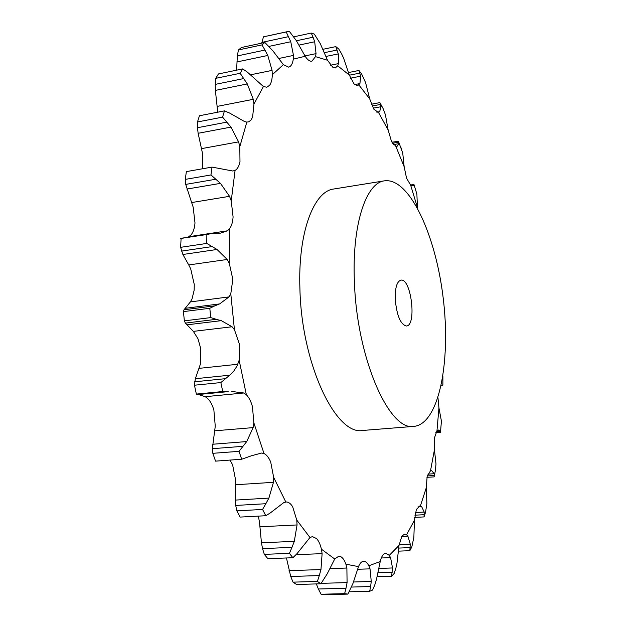 <?xml version="1.0" encoding="UTF-8"?>
<svg xmlns="http://www.w3.org/2000/svg" width="626" height="626" viewBox="0 0 626 626"><rect width="100%" height="100%" fill="white"/><g stroke="black" fill="none" stroke-linecap="round" stroke-linejoin="round"><path stroke-width="0.94" d="M351.53 587.063L370.615 586.531L369.7 591.265L349.261 591.797M370.615 586.531L371.257 581.468L370.036 568.854L368.839 565.763C367.282 562.751 365.545 561.24 363.643 561.248L363.526 561.256C361.578 561.452 359.911 563.243 358.51 566.624L352.931 583.534L347.892 594.105L324.448 594.7L321.091 594.246L318.36 589.003L345.982 588.252L347.086 582.587L346.882 568.025L345.888 564.183C344.464 560.168 342.704 557.633 340.607 556.577L338.815 556.185L334.714 558.995L327.155 573.932L320.848 583.784L296.583 584.488L293.031 582.149L290.73 576.483L319.291 575.576L320.966 569.566L322.108 553.65L321.412 549.19C320.285 544.37 318.657 540.817 316.521 538.548L312.444 536.615L309.972 537.523L296.951 553.728L292.874 557.727L267.85 558.682L264.305 554.362L262.544 548.603L291.966 547.374L294.306 541.357L297.06 524.948L296.779 520.096L292.663 506.786C290.652 503.507 288.437 501.911 286.012 501.982L283.57 502.756L270.448 512.835L265.784 515.73L240.11 517.084L236.847 510.863L235.705 505.44L265.839 503.719L268.89 498.108L273.452 482.317L273.656 477.364L270.714 462.074C268.883 457.629 266.653 454.781 264.008 453.529L261.566 453.044L251.488 455.759L241.691 459.226L215.555 461.135L212.84 453.318L212.347 448.685L242.974 446.322L246.722 441.565L253.123 427.613L253.874 422.926L252.442 406.657C251.003 401.399 248.976 397.432 246.362 394.763L243.874 392.987L205.211 396.688L198.833 394.63M369.7 591.265L372.611 590.036L374.825 584.794L376.492 579.355L380.217 561.538C381.171 557.594 382.502 555.027 384.215 553.822L385.827 553.267L389.286 555.364L399.02 545.426L401.955 535.973L404.686 534.15L406.587 534.8L414.459 520.19L416.337 509.548L419.819 505.957L420.375 505.996L426.29 487.717L427.159 476.37L430.508 470.783L434.436 449.758L434.374 438.122L436.964 430.837L438.943 407.894L437.973 397.8M228.169 391.641L197.323 394.623L228.169 391.641L222.746 391.532L220.845 382.572L230.517 374.544L233.842 370.991L237.011 366.046L239.148 360.208L239.429 344.175L234.445 329.73L232.074 326.764L193.356 331.373L185.359 323.102L184.357 320.856L183.434 311.615L184.021 309.76L214.859 305.84L219.632 303.915L229.038 296.896L230.791 293.829L232.825 279.274L229.296 263.389L227.207 259.469L188.739 264.954L182.878 254.485L180.609 247.333L181.117 238.287L209.593 233.944L220.493 233.122L227.363 230.814L229.468 228.928C231.526 226.189 232.739 222.191 233.091 216.948L231.229 200.876L229.546 196.321L191.626 202.558L185.726 184.396L185.249 179.396L186.376 171.61L212.026 167.103L210.97 174.951L220.462 183.371L229.546 196.321M212.026 167.103L232.77 171.008L235.079 170.397C237.442 169.059 239.069 166.18 239.985 161.751L239.805 146.664L238.6 141.859L201.47 148.644L198.129 133.291L197.472 127.72L197.472 121.96L199.451 115.747L224.468 110.88L222.574 117.132L230.978 127.101L238.6 141.859M224.468 110.88L229.601 113.048L244.461 121.491L246.824 122.109L248.725 121.804L250.916 120.137L252.599 117.156L253.968 104.026L253.272 99.307L217.112 106.412L215.375 90.394L215.266 84.385L215.806 78.313L218.419 73.946L242.685 68.907L240.165 73.289L247.301 83.939L253.272 99.307M242.685 68.907L247.442 72.178L263.421 86.529L266.801 87.225L269.649 85.253C271.285 82.961 272.177 79.447 272.302 74.729L272.083 70.394L250.517 74.815M236.597 70.175L237.34 55.933L264.97 50.057L261.973 44.9L264.884 42.466L272.983 50.972L283.375 64.658L288.649 67.131L289.658 66.747C291.497 65.636 292.71 63.101 293.289 59.157L293.484 55.417L278.68 58.508M261.723 43.147L263.468 36.832L289.29 31.3L296.301 40.573L305.183 56.262C307.241 59.47 309.244 61.129 311.192 61.238L311.897 61.176L315.488 56.653L316.036 53.633L304.972 55.925M296.419 40.768L313.055 37.216L311.239 33.068L314.338 34.125L320.254 43.585L327.515 60.252L333.024 67.545L335.239 67.968L337.696 65.84L338.502 63.594L338.306 53.899L335.81 46.614L322.953 49.297M335.81 46.614L338.776 49.063L341.46 53.554L343.651 58.249L349.308 75.05L354.144 84.095L357.657 85.699L359.934 83.563L360.654 76.192L358.941 70.472L348.51 72.553M358.941 70.472L361.671 74.056L365.592 82.632L369.716 98.885L373.785 109.151L378.37 112.461L379.622 111.725L381.031 106.717L380.099 102.977L383.081 108.509L385.436 114.808L388.143 129.997L391.383 141.03L395.851 146.343L397.048 146.351L398.95 143.659L398.746 142.118L402.729 153.01L404.161 166.743L406.548 178.152L410.656 185.186L411.869 185.867L414.083 185.413L414.115 184.944L416.885 194.146L417.472 207.957M414.044 426.376L362.837 430.445C336.084 435.97 301.568 364.34 299.917 288.907C297.804 232.872 313.696 191.102 333.822 188.997L384.536 180.828C366.022 182.636 351.828 224.844 354.418 281.872C356.804 358.635 389.497 431.815 414.044 426.376C439.053 423.786 451.01 361.437 443.224 298.305C435.837 235.133 409.451 177.401 384.536 180.828M262.544 548.603L261.449 542.789L259.477 521.99L258.319 516.121M235.705 505.44L235.259 500.088L235.572 479.876L232.606 464.782L229.992 460.079M212.347 448.685L215.266 426.212L213.881 410.155C212.417 404.967 210.328 401.063 207.605 398.449L205.211 396.688M220.845 382.572L194.451 385.209L195.351 378.714L200.312 364.371L200.719 348.533L197.972 338.736L193.356 331.373M184.021 309.76L190.39 301.904L192.049 298.884L194.154 290.174L194.271 284.494L190.703 268.844L188.739 264.954M188.183 237.207L191.126 234.805C193.293 232.074 194.584 228.114 194.991 222.934L193.16 207.073L191.626 202.558M202.48 168.777L202.503 153.417L201.47 148.644M217.699 112.195L217.112 106.412M399.02 545.426L396.978 563.259L395.804 568.471L394.098 573.565L391.626 576.21L392.51 567.962L390.585 557.641L389.286 555.364M347.892 594.105L344.629 593.644L345.982 588.252M414.459 520.19L413.856 537.335L411.822 546.913L409.834 550.7L410.265 544.135L407.909 536.271L406.587 534.8M320.848 583.784L317.398 581.421L319.291 575.576M425.304 512.976L424.045 516.919L424.201 512.076L421.666 506.677L420.375 505.996M292.874 557.727L289.423 553.361L291.966 547.374M425.555 512.154L426.885 503.64L426.29 487.717M426.94 477.325L434.194 476.871L434.233 473.718L431.705 470.736L430.508 470.783M265.784 515.73L262.576 509.447L265.839 503.719M434.374 475.956L434.6 474.743M435.227 471.331L436.009 464.077L434.436 449.758M435.782 432.668L440.336 432.323L440.391 430.805L438.826 429.952L436.964 430.837M241.691 459.226L239.015 451.338L242.974 446.322M441.15 424.483L441.275 420.32L438.943 407.894M231.651 391.461L243.874 392.987M442.128 385.053L442.879 384.967L441.134 385.89M185.359 323.102L216.228 319.33L210.751 317.601L209.804 308.282L214.859 305.84M216.228 319.33L221.33 320.661L232.074 326.764M209.593 233.944L206.854 234.492L206.776 243.428L217.026 249.477L227.207 259.469M410.46 185.022L413.802 184.498L414.115 184.944M416.353 192.331L416.885 194.146M392.009 142.266L398.316 141.171L398.746 142.118M400.859 147.329L401.853 149.833M396.532 146.445L397.048 146.351M383.081 108.509L380.099 102.977M264.97 50.057L267.795 55.464L272.083 70.394M376.868 112.234L379.622 111.725M286.598 31.801L286.192 31.895L290.761 41.739L293.484 55.417M354.668 84.588L359.934 83.563M313.055 37.216L314.69 41.77L316.036 53.633M330.45 65.229L338.502 63.594M316.341 583.917L318.36 589.003M286.442 557.969L290.73 576.483M197.323 394.623L196.368 394.083L194.451 385.209M237.34 55.933L238.42 49.955L241.433 47.513L264.884 42.466M344.629 593.644L321.091 594.246M391.626 576.21L377.282 576.656M317.398 581.421L293.031 582.149M409.834 550.7L398.582 551.138M289.423 553.361L264.305 554.362M424.045 516.919L414.623 517.389M262.576 509.447L236.847 510.863M239.015 451.338L212.84 453.318M222.746 391.532L196.368 394.083M186.908 324.839L221.33 320.661M209.804 308.282L183.434 311.615M210.751 317.601L184.357 320.856M182.878 254.485L217.026 249.477M206.776 243.428L180.609 247.333M206.854 234.492L180.734 238.475M181.438 251.12L212.058 246.597M186.845 189.068L220.462 183.371M210.97 174.951L185.249 179.396M185.726 184.396L215.837 179.239M198.129 133.291L230.978 127.101M411.665 185.797L414.083 185.413M410.766 185.273L414.076 184.748M222.574 117.132L197.472 121.96M197.472 127.72L226.886 122.125M215.375 90.394L247.301 83.939M393.558 144.59L398.95 143.659M392.596 143.26L398.77 142.188M240.165 73.289L215.806 78.313M215.266 84.385L243.827 78.547M236.886 61.966L267.795 55.464M379.927 102.609L371.359 104.213M373.19 108.173L381.031 106.717M372.102 106.013L380.608 104.432M261.973 44.9L238.42 49.955M269.063 46.379L290.761 41.739M350.505 78.195L360.654 76.192M349.355 75.19L359.911 73.101M286.192 31.895L263.468 36.832M261.895 42.396L288.57 36.644M299.001 45.095L314.69 41.77M325.927 56.45L338.306 53.899M324.401 52.678L337.164 50.033M311.239 33.068L293.805 36.817M395.241 299.377C396.821 315.684 400.554 324.558 406.423 326.005C416.939 325.755 411.188 277.889 400.914 280.143C396.907 281.434 395.014 287.843 395.241 299.377M353.487 581.992L371.257 581.468M368.839 565.763L380.217 561.538M357.579 569.269L370.036 568.854M345.888 564.183L358.51 566.624M321.412 549.19L334.714 558.995M296.779 520.096L309.972 537.523M273.656 477.364L285.816 501.997M253.874 422.926L264.008 453.529M239.148 360.208L246.362 394.763M230.791 293.829L234.445 329.73M229.468 228.928L229.296 263.389M235.079 170.397L231.229 200.876M246.824 122.109L239.805 146.664M263.421 86.529L253.968 104.026M283.375 64.658L272.302 74.729M305.183 56.262L293.289 59.157M327.515 60.252L315.488 56.653M349.308 75.05L337.696 65.84M369.716 98.885L358.933 85.026M388.143 129.997L378.495 112.43M404.161 166.743L395.851 146.343M417.472 207.652L410.656 185.186M381.32 557.985L390.585 557.641M330.137 568.596L346.882 568.025M401.579 536.545L407.909 536.271M296.121 554.659L322.108 553.65M417.996 506.872L421.666 506.677M259.923 526.779L297.06 524.948M430.422 470.815L431.705 470.736M235.509 484.751L273.452 482.317M214.64 430.821L253.123 427.613M199.138 368.346L237.864 364.254M190.39 301.904L229.038 296.896M189.099 236.651L227.363 230.814M379.043 568.416L392.51 567.962M321.224 583.346L347.086 582.587M378.237 572.727L392.22 572.274M399.13 544.597L410.265 544.135M289.048 570.646L320.966 569.566M398.754 548.079L410.21 547.617M415.39 512.53L424.201 512.076M261.449 542.789L294.306 541.357M414.889 515.175L424.295 514.697M427.871 474.125L434.233 473.718M235.259 500.088L268.89 498.108M427.276 475.94L434.397 475.486M436.745 431.087L440.391 430.805M212.558 444.257L246.722 441.565M436.079 432.081L440.555 431.737M194.561 381.805L225.438 378.675M195.351 378.714L229.781 375.193M442.159 385.037L442.879 384.967M185.249 308.305L219.632 303.915M434.374 475.924L435.751 468.318M441.322 422.307L440.555 431.502M442.895 376.484L442.872 384.888"/></g></svg>
